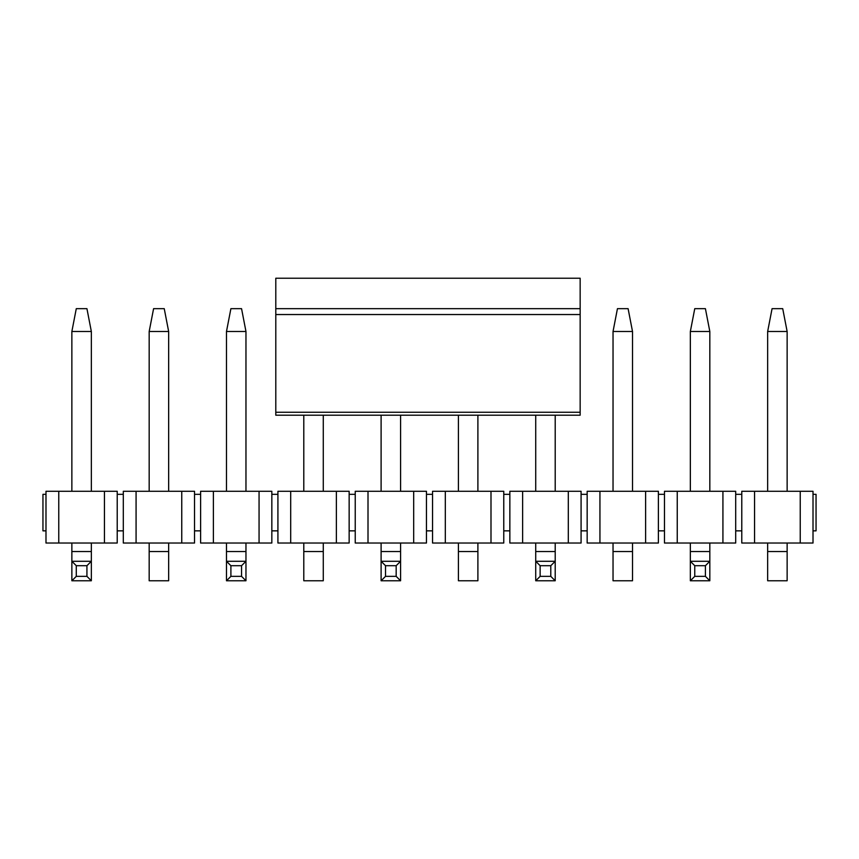 <?xml version="1.0" encoding="UTF-8"?>
<svg xmlns="http://www.w3.org/2000/svg" width="859" height="859" viewBox="0 0 859 859"><rect width="100%" height="100%" fill="white"/><g stroke="black" fill="none" stroke-linecap="round" stroke-linejoin="round"><path stroke-width="1.29" d="M580.158 308.66L580.158 415.198L275.793 415.198L275.793 278.23L580.158 278.23L580.158 308.66L275.793 308.66M772.069 308.66L782.721 308.66L787.134 331.488L767.656 331.488L772.069 308.66M767.656 331.488L767.656 491.284M767.656 543.028L767.656 551.553L787.134 551.553L787.134 543.028M787.134 491.284L787.134 331.488M787.134 551.553L787.134 580.77L767.656 580.77L767.656 551.553M617.449 308.66L628.101 308.66L632.514 331.488L613.036 331.488L617.449 308.66M613.036 331.488L613.036 491.284M613.036 543.028L613.036 551.553L632.514 551.553L632.514 543.028M632.514 491.284L632.514 331.488M632.514 551.553L632.514 580.77L613.036 580.77L613.036 551.553M458.416 415.198L458.416 491.284M458.416 543.028L458.416 551.553L477.894 551.553L477.894 543.028M477.894 491.284L477.894 415.198M477.894 551.553L477.894 580.77L458.416 580.77L458.416 551.553M303.796 415.198L303.796 491.284M303.796 543.028L303.796 551.553L323.274 551.553L323.274 543.028M323.274 491.284L323.274 415.198M323.274 551.553L323.274 580.77L303.796 580.77L303.796 551.553M153.589 308.66L164.241 308.66L168.654 331.488L149.176 331.488L153.589 308.66M149.176 331.488L149.176 491.284M149.176 543.028L149.176 551.553L168.654 551.553L168.654 543.028M168.654 491.284L168.654 331.488M168.654 551.553L168.654 580.77L149.176 580.77L149.176 551.553M694.759 308.66L705.411 308.66L709.824 331.488L690.346 331.488L694.759 308.66M690.346 551.553L709.824 551.553L709.824 580.77L690.346 580.77L690.346 543.028M690.346 491.284L690.346 331.488M709.824 551.553L709.824 543.028M709.824 491.284L709.824 331.488M709.824 580.77L705.411 576.357L694.759 576.357L690.346 580.77M705.411 576.357L705.411 565.705L694.759 565.705L694.759 576.357M705.411 565.705L709.824 561.292L690.346 561.292L694.759 565.705M535.726 551.553L555.204 551.553L555.204 580.77L535.726 580.77L535.726 543.028M535.726 491.284L535.726 415.198M555.204 551.553L555.204 543.028M555.204 491.284L555.204 415.198M555.204 580.77L550.791 576.357L540.139 576.357L535.726 580.77M550.791 576.357L550.791 565.705L540.139 565.705L540.139 576.357M550.791 565.705L555.204 561.292L535.726 561.292L540.139 565.705M381.106 551.553L400.584 551.553L400.584 580.77L381.106 580.77L381.106 543.028M381.106 491.284L381.106 415.198M400.584 551.553L400.584 543.028M400.584 491.284L400.584 415.198M400.584 580.77L396.171 576.357L385.519 576.357L381.106 580.77M396.171 576.357L396.171 565.705L385.519 565.705L385.519 576.357M396.171 565.705L400.584 561.292L381.106 561.292L385.519 565.705M230.899 308.66L241.551 308.66L245.964 331.488L226.486 331.488L230.899 308.66M226.486 551.553L245.964 551.553L245.964 580.77L226.486 580.77L226.486 543.028M226.486 491.284L226.486 331.488M245.964 551.553L245.964 543.028M245.964 491.284L245.964 331.488M245.964 580.77L241.551 576.357L230.899 576.357L226.486 580.77M241.551 576.357L241.551 565.705L230.899 565.705L230.899 576.357M241.551 565.705L245.964 561.292L226.486 561.292L230.899 565.705M76.279 308.66L86.931 308.66L91.344 331.488L71.866 331.488L76.279 308.66M71.866 551.553L91.344 551.553L91.344 580.77L71.866 580.77L71.866 543.028M71.866 491.284L71.866 331.488M91.344 551.553L91.344 543.028M91.344 491.284L91.344 331.488M91.344 580.77L86.931 576.357L76.279 576.357L71.866 580.77M86.931 576.357L86.931 565.705L76.279 565.705L76.279 576.357M86.931 565.705L91.344 561.292L71.866 561.292L76.279 565.705M117.221 530.851L117.221 494.333L123.299 494.333L123.299 491.284L136.076 491.284L136.076 543.028L123.299 543.028L123.299 530.851L117.221 530.851L117.221 543.028L45.989 543.028L45.989 530.851L42.95 530.851L42.95 494.333L45.989 494.333L45.989 491.284L104.444 491.284L104.444 543.028M117.221 494.333L117.221 491.284L104.444 491.284M136.076 491.284L194.531 491.284L194.531 494.333L200.609 494.333L200.609 530.851L194.531 530.851L194.531 494.333M181.754 491.284L181.754 543.028L194.531 543.028L194.531 530.851M200.609 530.851L200.609 543.028L213.386 543.028L213.386 491.284L200.609 491.284L200.609 494.333M213.386 491.284L271.841 491.284L271.841 543.028L213.386 543.028M259.064 491.284L259.064 543.028M277.919 530.851L277.919 491.284L349.151 491.284L349.151 494.333L355.229 494.333L355.229 530.851L349.151 530.851L349.151 543.028L277.919 543.028L277.919 530.851L271.841 530.851M277.919 494.333L271.841 494.333M290.696 543.028L290.696 491.284M336.374 491.284L336.374 543.028M349.151 530.851L349.151 494.333M355.229 530.851L355.229 543.028L368.006 543.028L368.006 491.284L355.229 491.284L355.229 494.333M368.006 491.284L426.461 491.284L426.461 543.028L368.006 543.028M413.684 491.284L413.684 543.028M432.539 530.851L432.539 491.284L503.771 491.284L503.771 494.333L509.849 494.333L509.849 530.851L503.771 530.851L503.771 543.028L432.539 543.028L432.539 530.851L426.461 530.851M432.539 494.333L426.461 494.333M445.316 543.028L445.316 491.284M490.994 491.284L490.994 543.028M503.771 530.851L503.771 494.333M509.849 530.851L509.849 543.028L522.626 543.028L522.626 491.284L509.849 491.284L509.849 494.333M522.626 491.284L581.081 491.284L581.081 543.028L522.626 543.028M568.304 491.284L568.304 543.028M587.159 530.851L587.159 491.284L658.391 491.284L658.391 494.333L664.469 494.333L664.469 530.851L658.391 530.851L658.391 543.028L587.159 543.028L587.159 530.851L581.081 530.851M587.159 494.333L581.081 494.333M599.936 543.028L599.936 491.284M645.614 491.284L645.614 543.028M658.391 530.851L658.391 494.333M664.469 530.851L664.469 543.028L677.246 543.028L677.246 491.284L664.469 491.284L664.469 494.333M677.246 491.284L735.701 491.284L735.701 543.028L677.246 543.028M722.924 491.284L722.924 543.028M741.779 530.851L741.779 491.284L813.011 491.284L813.011 494.333L816.05 494.333L816.05 530.851L813.011 530.851L813.011 543.028L741.779 543.028L741.779 530.851L735.701 530.851M741.779 494.333L735.701 494.333M754.556 543.028L754.556 491.284M800.234 491.284L800.234 543.028M813.011 530.851L813.011 494.333M123.299 494.333L123.299 530.851M136.076 543.028L181.754 543.028M45.989 530.851L45.989 494.333M58.766 543.028L58.766 491.284M580.158 412.256L275.793 412.256M580.158 314.544L275.793 314.544"/></g></svg>
